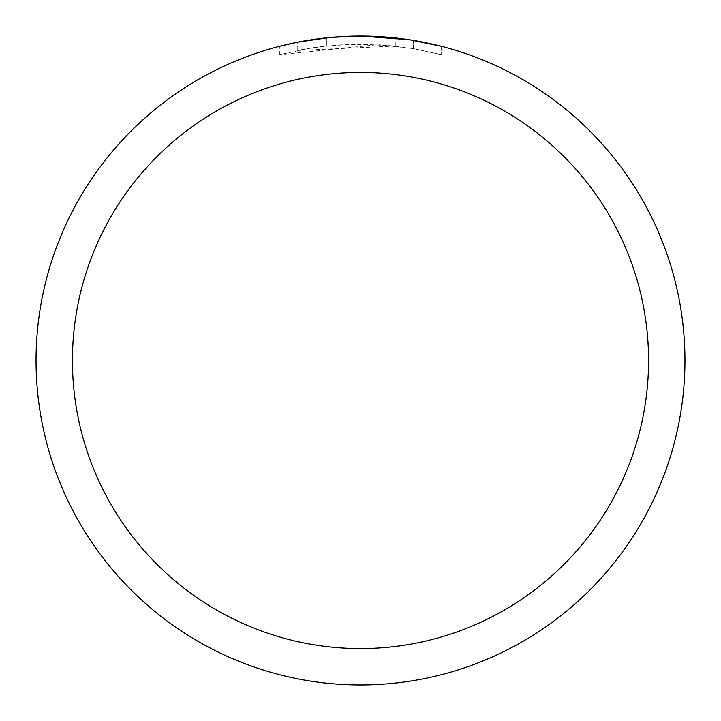 <?xml version="1.0" encoding="UTF-8"?>
<svg xmlns="http://www.w3.org/2000/svg" width="721" height="721" viewBox="0 0 721 721"><rect width="100%" height="100%" fill="white"/><g stroke="black" fill="none" stroke-linecap="round" stroke-linejoin="round"><path stroke-width="0.54" stroke-dasharray="3.6 2.7" d="M395.261 46.081L297.728 50.452A316.339 316.339 0 0 1 326.397 46.009L353.308 44.242L386.699 45.252L413.593 48.649L441.594 54.733L413.475 48.631L378.092 44.648L279.415 54.733L312.067 47.892L336.932 45.044L361.951 44.161L395.261 46.081L395.261 37.916L360.5 36.05L369.476 36.176M369.729 36.185L394.099 37.798M338.194 36.816L360.5 36.05A324.45 324.45 0 0 1 684.95 360.5A324.45 324.45 0 0 1 360.5 684.95A324.45 324.45 0 0 1 36.05 360.5A324.45 324.45 0 0 1 360.5 36.05L378.092 36.528L410.267 39.889M441.594 46.351L441.594 54.733L441.594 46.351L408.978 39.691L408.978 47.901M340.492 36.672L326.397 37.852L326.397 46.009L326.397 37.843A324.45 324.45 0 0 0 297.728 42.178L303.271 41.133M331.011 37.393L329.722 37.51M297.728 50.452L297.728 42.178L297.728 50.452M413.475 48.631L413.475 40.403L413.475 48.631M378.092 44.648L378.092 36.528M279.415 54.733L279.415 46.342L290.797 43.62L308.047 40.322L325.441 37.952L342.944 36.528L360.5 36.05A324.45 324.45 0 0 1 684.95 360.5A324.45 324.45 0 0 1 360.5 684.95A324.441 324.441 0 0 1 36.059 360.5A324.441 324.441 0 0 1 360.5 36.059A324.441 324.441 0 0 1 684.941 360.5A324.441 324.441 0 0 1 360.5 684.941A324.45 324.45 0 0 1 36.05 360.5A324.45 324.45 0 0 1 360.5 36.05M316.834 38.997L319.43 38.664M326.397 37.843L333.949 37.141M413.593 40.421L413.593 48.649"/><path stroke-width="1.08" d="M394.099 37.798L395.261 37.916M408.978 39.691L360.5 36.05A324.45 324.45 0 0 1 684.95 360.5A324.45 324.45 0 0 1 360.5 684.95A324.45 324.45 0 0 1 36.05 360.5A324.45 324.45 0 0 1 360.5 36.05L331.011 37.393M410.267 39.889L441.594 46.351M360.5 72.433A288.067 288.067 0 0 1 648.567 360.5A288.067 288.067 0 0 1 360.5 648.567A288.067 288.067 0 0 1 72.433 360.5A288.067 288.067 0 0 1 360.5 72.433M329.722 37.51L297.728 42.178L279.415 46.342M340.492 36.672L360.5 36.059M303.271 41.133L316.834 38.997M319.43 38.664L326.397 37.843M333.949 37.141L338.194 36.816"/></g></svg>
